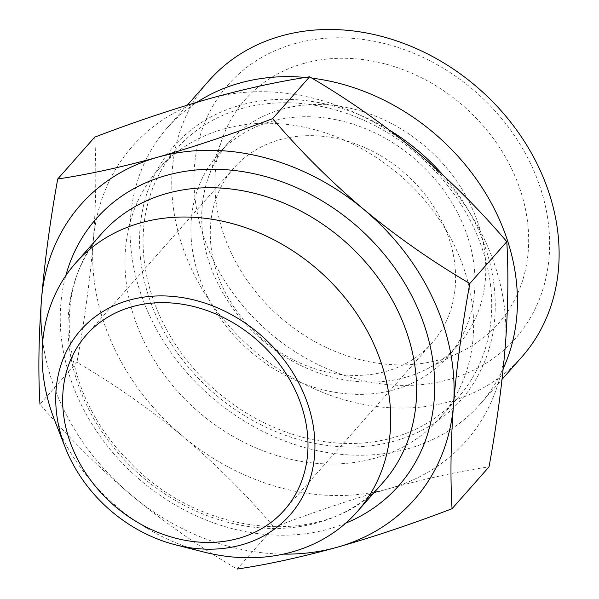 <?xml version="1.0" encoding="UTF-8"?>
<svg xmlns="http://www.w3.org/2000/svg" width="599" height="599" viewBox="0 0 599 599"><rect width="100%" height="100%" fill="white"/><g stroke="black" fill="none" stroke-linecap="round" stroke-linejoin="round"><path stroke-width="0.45" stroke-dasharray="3 2.25" d="M94.709 137.141C96.536 168.559 96.042 203.301 93.234 241.367A222.618 184.118 41.5 0 1 209.575 98.595A222.618 184.118 41.5 0 1 415.616 150.858A222.618 184.118 41.5 0 1 505.316 345.893A222.618 184.118 41.5 0 1 388.983 488.657C425.485 478.594 458.841 471.331 489.039 466.861M274.117 527.202C313.756 512.063 352.047 499.214 388.983 488.657A222.618 184.118 41.5 0 1 182.935 436.394C216.232 464.652 246.623 494.924 274.117 527.202L237.129 569.05C200.208 547.479 164.882 522.792 131.144 494.991C97.854 466.733 67.455 436.469 39.961 404.19L76.949 362.335C113.87 383.907 149.196 408.593 182.935 436.394A222.618 184.118 41.5 0 1 93.234 241.367C90 279.875 84.571 320.203 76.949 362.335M283.334 554.12A222.618 184.118 41.5 0 1 131.144 494.991A222.618 184.118 41.5 0 1 42.716 341.437M203.241 551.889A187.831 155.351 41.5 0 1 54.764 420.648M279.681 139.739A132.177 109.325 41.5 0 1 427.214 197.333A132.177 109.325 41.5 0 1 431.976 343.077A132.177 109.325 41.5 0 1 260.543 337.454A132.177 109.325 41.5 0 1 233.902 168.005A132.177 109.325 41.5 0 1 279.681 139.739M271.272 121.455A153.044 126.584 41.5 0 1 442.107 188.138A153.044 126.584 41.5 0 1 447.618 356.899A153.044 126.584 41.5 0 1 249.109 350.385A153.044 126.584 41.5 0 1 218.268 154.183A153.044 126.584 41.5 0 1 271.272 121.455M282.092 109.213A153.044 126.584 41.5 0 1 452.926 175.896A153.044 126.584 41.5 0 1 458.437 344.65A153.044 126.584 41.5 0 1 426.466 369.231A153.044 126.584 41.5 0 1 259.936 338.143A153.044 126.584 41.5 0 1 208.624 176.683A153.044 126.584 41.5 0 1 229.088 141.933A153.044 126.584 41.5 0 1 282.092 109.213M303.663 63.494A169.045 139.814 41.5 0 1 506.739 159.312A169.045 139.814 41.5 0 1 463.132 350.692A169.045 139.814 41.5 0 1 279.186 316.354A169.045 139.814 41.5 0 1 222.514 138.017A169.045 139.814 41.5 0 1 303.663 63.494M294.566 43.705A191.628 158.495 41.5 0 1 549.148 256.582A191.628 158.495 41.5 0 1 271.639 334.489A191.628 158.495 41.5 0 1 294.566 43.705M521.804 356.997A208.699 172.617 41.5 0 1 251.116 348.116A208.699 172.617 41.5 0 1 209.058 80.566M305.49 77.458A208.699 172.617 41.5 0 1 311.869 78.14M503.242 368.527A208.699 172.617 41.5 0 1 480.128 404.145A208.699 172.617 41.5 0 1 209.44 395.265A208.699 172.617 41.5 0 1 167.383 127.714A208.699 172.617 41.5 0 1 197.034 102.212M442.871 174.915A191.628 158.495 41.5 0 1 428.532 426.675A191.628 158.495 41.5 0 1 166.896 336.728A191.628 158.495 41.5 0 1 240.184 105.237A191.628 158.495 41.5 0 1 389.739 130.275M241.719 108.561A187.831 155.351 41.5 0 1 451.376 190.4A187.831 155.351 41.5 0 1 458.138 397.511A187.831 155.351 41.5 0 1 214.517 389.522A187.831 155.351 41.5 0 1 176.668 148.724A187.831 155.351 41.5 0 1 241.719 108.561M223.584 129.07A187.831 155.351 41.5 0 1 433.249 210.908A187.831 155.351 41.5 0 1 440.01 418.02A187.831 155.351 41.5 0 1 196.39 410.03A187.831 155.351 41.5 0 1 158.54 169.232A187.831 155.351 41.5 0 1 223.584 129.07M345.765 523.137A201.743 166.859 41.5 0 1 136.976 477.246A201.743 166.859 41.5 0 1 65.793 275.675M383.038 482.48A187.831 155.351 41.5 0 1 139.417 474.483A187.831 155.351 41.5 0 1 101.568 233.692C50.189 288.269 60.813 392.944 127.789 460.017C200.979 539.647 329.106 548.991 383.038 482.48M284.368 510.078L431.976 343.077M86.293 335.006L233.902 168.005M447.618 356.899L458.437 344.65M218.268 154.183L229.088 141.933M426.466 369.231L463.132 350.692M208.624 176.683L222.514 138.017M480.128 404.145L502.067 379.332M167.383 127.714L187.352 105.117M440.01 418.02L458.138 397.511M158.54 169.232L176.668 148.724"/><path stroke-width="0.9" d="M452.05 508.716L489.039 466.861C496.668 424.743 502.089 384.423 505.316 345.893C508.124 307.864 508.618 273.122 506.799 241.667C479.327 209.395 448.936 179.131 415.616 150.858C381.892 123.08 346.566 98.401 309.631 76.799C279.426 81.269 246.069 88.532 209.575 98.595C172.624 109.153 134.341 122.001 94.709 137.141L57.721 178.989C87.926 174.519 121.283 167.256 157.777 157.193C194.727 146.635 233.011 133.787 272.642 118.654C300.106 150.918 330.498 181.183 363.825 209.455C397.541 237.234 432.867 261.92 469.803 283.514C462.181 325.631 456.752 365.952 453.525 404.49C450.725 442.519 450.231 477.261 452.05 508.716C412.411 523.855 374.12 536.704 337.185 547.254C300.683 557.317 267.326 564.58 237.129 569.05M42.716 341.437A222.618 184.118 41.5 0 1 41.443 299.964C44.67 261.449 50.099 221.121 57.721 178.989M39.961 404.19C38.134 372.765 38.628 338.023 41.443 299.964A222.618 184.118 41.5 0 1 157.777 157.193A222.618 184.118 41.5 0 1 363.825 209.455A222.618 184.118 41.5 0 1 453.525 404.49A222.618 184.118 41.5 0 1 337.185 547.254A222.618 184.118 41.5 0 1 283.334 554.12M129.07 300.211A139.634 115.487 41.5 0 1 312.678 422.609A139.634 115.487 41.5 0 1 175.544 544.835A139.634 115.487 41.5 0 1 65.164 447.273A139.634 115.487 41.5 0 1 129.07 300.211M65.164 447.273L54.764 420.648A187.831 155.351 41.5 0 1 75.669 262.991A187.831 155.351 41.5 0 1 140.72 222.828A187.831 155.351 41.5 0 1 350.378 304.666A187.831 155.351 41.5 0 1 357.146 511.778A187.831 155.351 41.5 0 1 203.241 551.889L175.544 544.835M132.072 306.74A132.177 109.325 41.5 0 1 279.606 364.334A132.177 109.325 41.5 0 1 284.368 510.078A132.177 109.325 41.5 0 1 112.934 504.455A132.177 109.325 41.5 0 1 86.293 335.006A132.177 109.325 41.5 0 1 132.072 306.74M187.352 105.117L209.058 80.566A208.699 172.617 41.5 0 1 281.335 35.94A208.699 172.617 41.5 0 1 514.286 126.868A208.699 172.617 41.5 0 1 521.804 356.997L502.067 379.332M197.034 102.212A208.699 172.617 41.5 0 1 239.66 83.089A208.699 172.617 41.5 0 1 305.49 77.458M311.869 78.14A208.699 172.617 41.5 0 1 503.242 368.527M389.739 130.275A191.628 158.495 41.5 0 1 442.871 174.915M272.642 118.654L309.631 76.799M469.803 283.514L506.799 241.667M65.793 275.675A201.743 166.859 41.5 0 1 166.193 175.477A201.743 166.859 41.5 0 1 411.73 295.794A201.743 166.859 41.5 0 1 345.765 523.137M75.669 262.991L101.568 233.692A187.831 155.351 41.5 0 1 166.619 193.529A187.831 155.351 41.5 0 1 376.277 275.368A187.831 155.351 41.5 0 1 383.038 482.48L357.146 511.778"/></g></svg>
